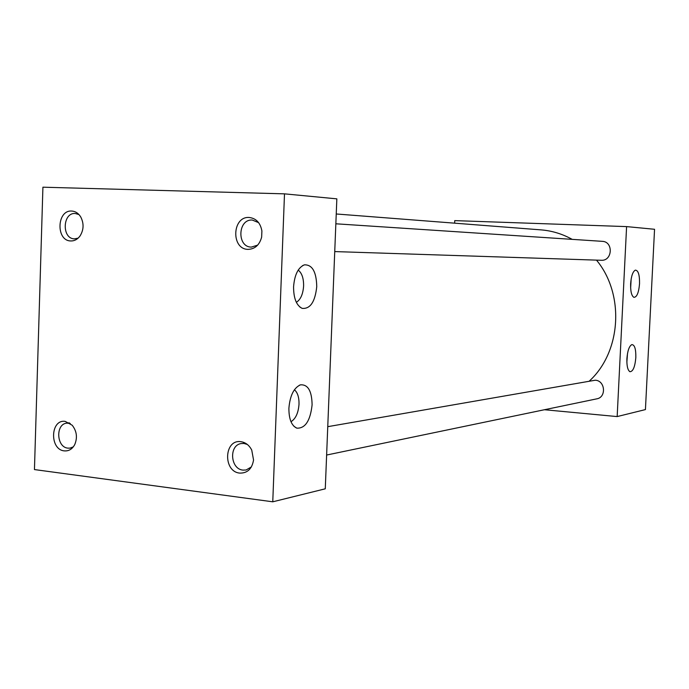 <?xml version="1.0" encoding="UTF-8"?>
<svg xmlns="http://www.w3.org/2000/svg" width="689" height="689" viewBox="0 0 689 689"><rect width="100%" height="100%" fill="white"/><g stroke="black" fill="none" stroke-linecap="round" stroke-linejoin="round"><path stroke-width="1.03" d="M296.348 302.316C300.602 299.629 303.022 294.186 303.608 285.995C303.694 278.313 301.894 273.016 298.199 270.105M316.751 286.59C316.406 271.819 312.281 264.576 304.383 264.852C298.156 267.478 294.548 274.799 293.574 286.796C293.583 298.311 296.442 305.503 302.152 308.371C310.265 309.111 315.131 301.851 316.751 286.59M290.982 421.702C295.659 418.843 298.337 413.004 299.017 404.193C299.129 397.312 297.596 392.497 294.41 389.759M312.1 404.848C311.85 390.947 307.957 384.281 300.43 384.85C293.824 387.838 289.983 395.632 288.898 408.241C288.863 419.015 291.499 425.656 296.813 428.153C305.227 428.558 310.326 420.79 312.1 404.848M630.642 288.019L631.15 279.036M639.538 283.713C639.659 274.851 638.264 270.321 635.353 270.131C632.812 271.509 631.236 276.056 630.633 283.79C630.461 291.318 631.537 295.831 633.863 297.321C636.843 297.312 638.737 292.773 639.538 283.713M626.861 362.259L627.515 353.448M635.835 357.522C635.973 349.004 634.629 344.698 631.813 344.612C629.169 346.111 627.533 350.847 626.887 358.831C626.714 366.048 627.739 370.337 629.961 371.707C633.036 371.578 634.991 366.849 635.835 357.522M258.608 222.642L252.295 220.049C237.774 218.887 236.749 247.067 251.287 247.11L257.652 245.146M248.014 249.366C254.93 249.117 259.469 245.051 261.639 237.162L261.906 230.987C260.39 222.831 256.153 218.327 249.194 217.474C232.107 216.122 230.901 249.306 248.014 249.366M78.951 214.555L75.23 213.487C62.458 212.427 61.657 238.868 74.446 238.859L78.124 238.153M70.812 240.952C74.446 241.029 77.521 239.367 80.036 235.974C83.825 229.799 84.049 223.443 80.708 216.906C78.408 213.237 75.42 211.282 71.742 211.049C56.713 209.818 55.775 240.943 70.812 240.952M247.308 444.448L244.009 443.466L241.296 443.544C228.705 445.077 230.272 469.2 243.028 470.113L246.094 470.001L251.39 466.935M239.746 473.102C247.42 473.265 252.019 468.899 253.552 460.011L251.743 450.089C249.203 445.197 245.594 442.398 240.909 441.692C224.003 439.014 222.814 471.707 239.746 473.102M70.261 423.459L66.807 423.141C55.37 423.985 56.42 447.342 67.935 448.143L70.08 448.117L73.327 446.842M64.31 450.882C68.779 451.243 72.259 449.142 74.739 444.586C77.624 437.601 76.78 431.159 72.207 425.242L65.222 421.392C50.34 418.99 49.41 449.693 64.31 450.882M327.757 426.672L595.262 380.216C605.226 380.543 606.604 397.32 596.786 398.845L326.629 455.033M284.497 193.85L336.843 198.854L325.277 488.811L272.766 501.807L34.45 469.571L42.916 187.193L284.497 193.85L272.766 501.807M602.048 241.331L602.272 241.339C613.589 241.606 612.512 261.131 601.23 260.278L601.127 260.278M454.637 223.167L454.749 220.618L626.594 226.603L617.163 416.578L544.448 409.731M336.241 213.978L541.037 229.876C551.949 230.746 562.336 233.907 572.197 239.359M596.493 260.123C624.811 294.212 621.323 351.752 589.457 380.948M617.163 416.578L645.429 409.585L654.55 229.282L626.594 226.603M302.48 265.678L304.383 264.852M299.284 385.297L300.43 384.85M602.272 241.339L335.844 223.796M601.23 260.278L334.742 251.58M69.296 422.813L68.34 422.943M244.914 442.906L243.475 443.165M629.531 371.474L629.961 371.707M293.962 426.327L296.813 428.153M299.836 307.018L302.152 308.371"/></g></svg>
